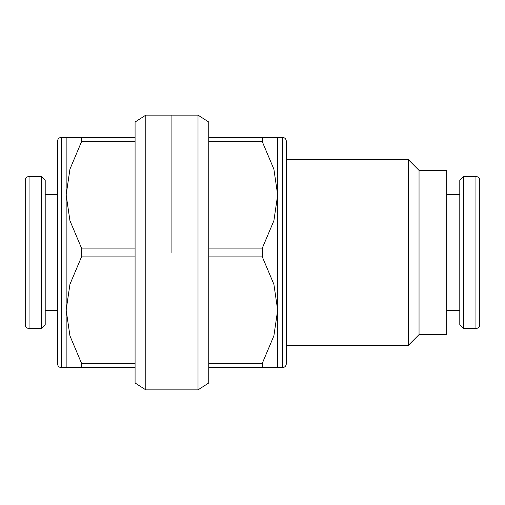 <?xml version="1.0" encoding="UTF-8"?>
<svg xmlns="http://www.w3.org/2000/svg" width="505" height="505" viewBox="0 0 505 505"><rect width="100%" height="100%" fill="white"/><g stroke="black" fill="none" stroke-linecap="round" stroke-linejoin="round"><path stroke-width="0.76" d="M419.043 334.619L419.043 170.381L446.673 170.381L446.673 334.619L419.043 334.619L408.299 345.363L408.299 159.637L286.272 159.637M29.05 176.523A3.8 3.8 0 0 0 25.25 180.317L25.25 324.683A3.8 3.8 0 0 0 29.05 328.477L29.05 176.523L41.404 176.523L41.404 328.477L29.05 328.477M41.404 328.477L45.204 324.683L45.204 180.317L41.404 176.523M475.95 176.523A3.8 3.8 0 0 1 479.75 180.317L479.75 324.683A3.8 3.8 0 0 1 475.95 328.477L475.95 176.523L463.596 176.523L463.596 328.477L475.95 328.477M463.596 176.523L459.796 180.317L459.796 324.683L463.596 328.477M81.507 256.887L81.507 248.113L69.942 220.717L66.155 194.936L66.155 310.064L69.942 284.283L81.507 256.887L135.075 256.887L135.075 122.027L145.819 115.121L145.819 389.879L135.075 382.973L135.075 256.887M171.915 252.5L171.915 115.121L171.915 252.5M61.395 367.621A3.838 3.838 0 0 1 57.564 363.783L57.564 141.217A3.838 3.838 0 0 1 61.395 137.379L61.395 367.621L81.507 367.621L81.507 363.234L69.942 335.838L66.155 310.064L66.155 367.621M66.155 137.379L66.155 194.936L69.942 169.162L81.507 141.766L81.507 137.379L61.395 137.379M135.075 363.234L81.507 363.234M81.507 367.621L135.075 367.621M135.075 248.113L81.507 248.113M81.507 141.766L135.075 141.766M135.075 137.379L81.507 137.379M262.322 248.113L262.322 256.887L273.887 284.283L277.674 310.064L277.674 194.936L273.887 220.717L262.322 248.113L208.754 248.113L208.754 382.973L198.011 389.879L198.011 115.121L208.754 122.027L208.754 248.113M282.434 137.379A3.838 3.838 0 0 1 286.272 141.217L286.272 363.783A3.838 3.838 0 0 1 282.434 367.621L282.434 137.379L262.322 137.379L262.322 141.766L273.887 169.162L277.674 194.936L277.674 137.379M277.674 367.621L277.674 310.064L273.887 335.838L262.322 363.234L262.322 367.621L282.434 367.621M208.754 141.766L262.322 141.766M262.322 137.379L208.754 137.379M208.754 256.887L262.322 256.887M262.322 363.234L208.754 363.234M208.754 367.621L262.322 367.621M419.043 170.381L408.299 159.637M57.564 194.558L45.204 194.558M446.673 194.558L459.796 194.558M198.011 115.121L145.819 115.121M198.011 389.879L145.819 389.879M446.673 310.442L459.796 310.442M57.564 310.442L45.204 310.442M408.299 345.363L286.272 345.363"/></g></svg>
